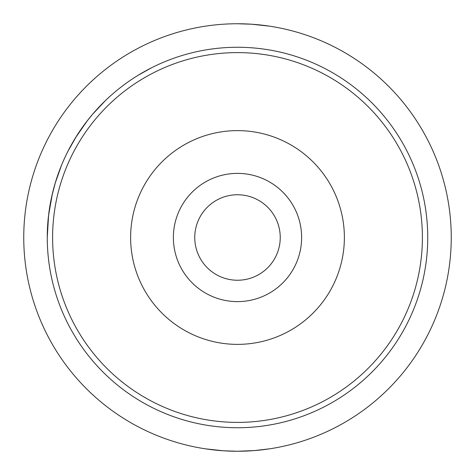 <?xml version="1.0" encoding="UTF-8"?>
<svg xmlns="http://www.w3.org/2000/svg" width="475" height="475" viewBox="0 0 475 475"><rect width="100%" height="100%" fill="white"/><g stroke="black" fill="none" stroke-linecap="round" stroke-linejoin="round"><path stroke-width="0.71" d="M212.218 271.961A42.738 42.738 0 0 1 203.039 212.218A42.738 42.738 0 0 1 262.782 203.039A42.738 42.738 0 0 1 271.961 262.782A42.738 42.738 0 0 1 212.218 271.961M205.438 448.833L223.422 450.787L237.5 451.25L254.327 450.585L269.562 448.833M269.562 26.167L251.578 24.213L237.5 23.75M173.375 237.5A64.125 64.125 0 0 1 237.5 173.375A64.125 64.125 0 0 1 301.625 237.5A64.125 64.125 0 0 1 237.5 301.625A64.125 64.125 0 0 1 173.375 237.5M130.625 237.5A106.875 106.875 0 0 1 237.5 130.625A106.875 106.875 0 0 1 344.375 237.5A106.875 106.875 0 0 1 237.5 344.375A106.875 106.875 0 0 1 130.625 237.5M422.394 237.5A184.894 184.894 0 0 0 237.5 52.606A184.894 184.894 0 0 0 52.606 237.5A184.894 184.894 0 0 0 237.5 422.394A184.894 184.894 0 0 0 422.394 237.5M207.32 25.893L205.438 26.167M23.75 237.5A213.75 213.75 0 0 1 237.5 23.75A213.75 213.75 0 0 1 451.25 237.5A213.75 213.75 0 0 1 237.5 451.25A213.75 213.75 0 0 1 23.75 237.5M47.262 237.886L47.262 237.5A190.237 190.237 0 0 0 237.5 427.738A190.237 190.237 0 0 0 427.738 237.5A190.237 190.237 0 0 0 237.5 47.262A190.237 190.237 0 0 0 47.262 237.5L48.604 214.943M48.135 219.313L48.782 213.507L48.135 219.313M49.59 207.836L50.623 201.875L49.59 207.836M55.112 183.421L57.6 175.643L55.112 183.421M58.146 174.076L58.858 172.098L58.146 174.076M62.546 162.794L64.897 157.504M106.554 99.501L107.184 98.907M91.562 115.461L93.474 113.216M92.684 114.137L93.118 113.626M105.468 100.54L106.632 99.429M63.644 160.265L66.358 154.434M67.782 151.561L76.57 136.052M78.149 133.588L79.01 132.282M86.64 121.6L92.322 114.564M93.516 113.169L105.408 100.599M105.937 100.088L106.928 99.15M107.968 98.171L108.288 97.88M48.705 214.13L48.961 212.153M48.212 218.482L48.711 214.088M48.99 211.898L51.864 195.92M138.094 75.299L151.697 67.711M49.281 209.879L51.751 196.418L55.462 182.246M66.251 154.648L68.002 151.121M69.415 148.408L75.531 137.72L87.495 120.502L92.72 114.095L105.711 100.302M79.853 131.023L82.306 127.478M87.002 121.137L91.782 115.205M108.377 97.791L109.885 96.413M47.28 240.225L47.274 239.554M77.645 134.366L78.007 133.808M82.525 127.163L84.805 124.034M91.717 115.282L92.696 114.125M76.113 136.776L79.183 132.02M82.015 127.894L84.378 124.61M71.677 144.257L74.314 139.721M76.517 136.135L77.716 134.253M78.583 132.923L82.852 126.706M85.423 123.203L87.833 120.062M48.527 215.626L52.41 193.539L54.197 186.604M55.142 183.326L61.471 165.359"/></g></svg>
